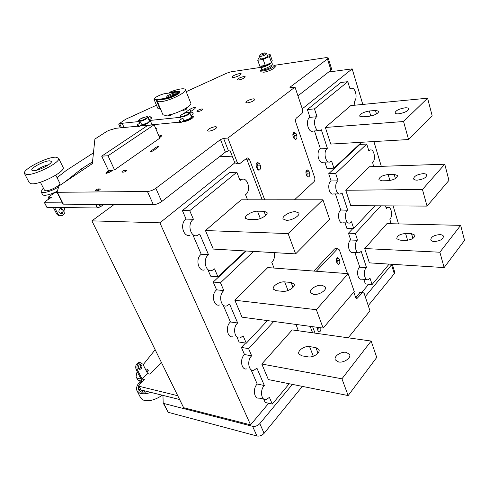 <?xml version="1.0" encoding="UTF-8"?>
<svg xmlns="http://www.w3.org/2000/svg" width="489" height="489" viewBox="0 0 489 489"><rect width="100%" height="100%" fill="white"/><g stroke="black" fill="none" stroke-linecap="round" stroke-linejoin="round"><path stroke-width="0.73" d="M110.184 170.808L110.648 170.954C110.269 171.755 109.206 172.336 107.464 172.69L106.999 172.544C107.378 171.743 108.442 171.168 110.184 170.808M110.765 170.404C108.277 170.918 106.761 171.743 106.217 172.886L106.877 173.1C109.371 172.586 110.887 171.755 111.431 170.618L110.765 170.404M159.072 136.413L160.881 136.199L159.457 137.317M159.542 137.513L161.621 135.893L158.992 136.223M140.043 364.519C141.058 365.729 140.997 367.074 139.848 368.547L138.943 369.067M139.151 365.026C137.745 367.306 138.02 368.755 139.958 369.366L141.07 368.816C142.47 366.536 142.195 365.087 140.245 364.482L139.151 365.026M169.102 92.433C173.552 90.612 177.476 89.45 180.863 88.943C183.442 88.607 184.94 88.815 185.368 89.573C187.373 92.042 170.154 100.728 161.388 101.596C158.937 101.883 157.525 101.657 157.146 100.917L157.171 100.123L165.233 99.096C170.606 98.546 181.101 93.258 179.897 91.736L177.171 91.345L169.102 92.433L169.353 93.032M185.404 89.67L190.753 103.063C192.825 105.722 175.802 114.469 167.036 115.166C164.585 115.41 163.167 115.135 162.764 114.347L162.745 114.298M172.727 95.893L172.984 95.544L172.556 95.483L170.673 96.706M167.605 95.667C172.018 93.32 174.909 92.531 176.278 93.307L174.921 94.707C171.089 96.828 168.222 97.696 166.321 97.311L167.605 95.667M167.544 97.47L168.632 96.48C171.474 94.884 173.766 94.157 175.508 94.291M263.003 66.26L262.844 66.498C263.418 66.712 264.977 66.174 267.514 64.89L269.311 63.594M266.438 53.423L266.676 53.576C266.169 54.627 264.256 55.569 260.918 56.382L259.506 56.266L259.641 55.862M260.368 58.723L261.798 58.906C265.13 58.099 267.043 57.158 267.544 56.094L266.694 53.631M261.15 55.116C263.809 54.438 265.234 53.723 265.423 52.959L264.39 52.922C262.061 53.484 260.619 54.163 260.069 54.964L261.15 55.116M271.053 66.278L271.371 66.467C270.863 67.641 268.846 68.643 265.319 69.475L263.809 69.297L263.858 68.961M260.906 71.767L263.773 72.219C268.455 71.645 276.175 67.8 275.173 66.559L274.757 65.355M271.792 64.921L274.714 65.226C275.717 66.455 267.99 70.3 263.302 70.887L260.484 70.557L261.578 68.931M233.669 77.513L231.975 77.305C232.672 75.838 235.166 74.597 239.457 73.57L241.181 73.772C240.484 75.239 237.978 76.486 233.669 77.513M238.791 79.982L237.312 79.786C237.898 78.515 240.038 77.445 243.73 76.577L245.227 76.767C244.647 78.038 242.495 79.108 238.791 79.982M247.617 102.892L245.888 102.58C246.499 101.003 248.938 99.744 253.204 98.809L254.958 99.114C254.347 100.703 251.902 101.963 247.617 102.892M185.734 108.387L187.018 108.424C186.627 109.243 185.349 109.897 183.198 110.386L182.452 110.172M197.929 111.651L196.945 111.461C197.428 110.398 199.066 109.548 201.859 108.925L202.862 109.108C202.379 110.178 200.734 111.021 197.929 111.651M172.476 114.041C171.994 114.762 170.881 115.312 169.157 115.691L168.552 115.575L169.249 114.823M155.728 128.564L156.804 128.619L156.089 129.414M209.011 131.199L207.379 130.82C208.094 128.992 210.71 127.605 215.227 126.657L216.89 127.036C216.181 128.864 213.552 130.257 209.011 131.199M153.136 150.942L150.062 151.779L155.63 147.556C157.079 146.712 158.1 146.437 158.693 146.724L153.136 150.942M159.811 138.149L114.444 169.976L112.99 170.038L110.349 171.871L106.486 173.344L105.807 173.118L109.328 170.184L107.965 170.239L108.24 170.056L101.694 156.156L147.751 125.392L154.114 124.781L159.915 138.393M335.423 193.925L340.754 209.952L347.404 210.264C343.645 213.711 345.784 224.561 349.873 222.978L351.512 221.798L353.706 228.479L374.941 205.802M348.474 222.941L342.991 222.813C338.883 224.384 336.732 213.614 340.503 210.191L340.754 209.952M339.048 193.901L333.547 193.937C329.244 195.692 326.799 184.365 330.79 180.985L337.746 180.844C333.773 184.255 336.2 195.661 340.491 193.895L342.013 192.825L347.655 210.025M373.602 166.59L372.655 162.519C376.237 159.371 373.969 148.363 370.057 150.044L368.84 150.912L366.756 144.053L335.68 173.522L328.706 173.717L331.047 180.759M417.19 180.154C423.272 179.359 426.445 177.599 426.708 174.866C426.243 174.041 425.027 173.644 423.064 173.668C417.025 174.469 413.877 176.229 413.615 178.95C414.061 179.763 415.253 180.16 417.19 180.154M398.657 113.821C404.91 112.715 408.236 110.979 408.639 108.607C408.205 107.928 406.982 107.672 404.978 107.825C398.773 108.937 395.467 110.673 395.063 113.032C395.479 113.699 396.677 113.961 398.657 113.821M328.712 161.981L323.186 162.201C318.669 164.17 315.87 152.207 320.112 148.876L327.129 148.497C322.905 151.853 325.68 163.907 330.185 161.92L331.56 160.973L333.926 168.173L326.945 168.405L324.861 162.134M318.59 130.661L313.027 131.064C308.302 133.259 305.136 120.636 309.635 117.372L316.707 116.749C312.226 120.037 315.374 132.751 320.081 130.551L321.31 129.719L327.398 148.277M354.959 105.19L354.158 101.559C358.162 98.552 355.295 86.333 351.023 88.387L350.057 89.047L347.813 81.663L314.47 108.876L307.385 109.56L309.91 117.164M434.336 241.499C440.253 240.973 443.285 239.194 443.425 236.163C442.936 235.215 441.732 234.696 439.813 234.61C433.926 235.142 430.919 236.921 430.778 239.946C431.255 240.875 432.441 241.395 434.336 241.499M366.909 279.586L361.432 279.146C357.716 280.393 356.071 270.613 359.439 267.141L366.224 267.605C362.869 271.102 364.501 280.943 368.205 279.69L370.051 278.302L372.092 284.519L365.344 283.944L363.81 279.335M358.113 252.587L352.636 252.293C348.73 253.687 346.854 243.449 350.411 239.995L357.251 240.27C353.712 243.754 355.576 254.06 359.464 252.654L361.212 251.364L366.457 267.355M390.949 223.73L389.88 219.28C393.095 216.052 391.316 206.058 387.746 207.428L386.322 208.491L385.521 205.863M286.358 220.319C291.811 220.618 300.405 215.533 298.791 212.996L295.466 211.682C290.032 211.444 281.578 216.425 283.125 218.999L286.358 220.319M247.532 199.799L245.551 194.701L245.894 194.433C251.285 190.3 247.642 176.89 241.749 179.402L240.044 180.502L236.835 172.232L229.555 172.47L182.397 210.582L186.071 219.109L193.393 219.28L193.002 219.585C186.884 224.145 190.82 238.106 197.409 235.478L199.695 234.035L208.528 254.738L208.149 255.056C202.47 259.635 205.79 272.746 212 270.484L214.555 268.852L217.96 276.835L245.576 250.961M190.093 235.16C183.497 237.77 179.555 223.925 185.673 219.408L186.071 219.109M204.714 269.873C198.497 272.104 195.172 259.109 200.857 254.573L201.236 254.262L208.528 254.738M313.687 294.445C319.054 295.185 327.123 290.008 325.374 286.988L322.025 285.24C316.676 284.574 308.724 289.653 310.423 292.703L313.687 294.445M274.017 268.058L271.792 262.312L272.104 262.025C274.25 259.58 274.995 256.45 274.341 252.642M219.543 304.995C213.724 306.89 210.948 294.696 216.211 290.154L216.578 289.83L223.84 290.607L223.473 290.931C218.21 295.515 220.979 307.813 226.792 305.894L229.585 304.079L237.66 322.991L237.312 323.327C232.403 327.905 234.726 339.513 240.178 337.881L243.167 335.9L246.291 343.211L267.465 320.595M232.972 336.738C227.507 338.345 225.172 326.829 230.087 322.3L230.441 321.97L237.66 322.991M273.791 321.444L248.601 348.633L251.67 355.821L251.334 356.163C246.768 360.723 248.687 371.677 253.785 370.307L256.939 368.162L264.347 385.515L264.023 385.87C259.745 390.405 261.346 400.809 266.12 399.647L269.402 397.368L272.269 404.085L289.237 383.755M246.615 368.92C241.511 370.271 239.579 359.403 244.158 354.886L244.494 354.543L251.67 355.821M263.809 399.128L258.993 398.058C254.213 399.195 252.599 388.871 256.89 384.378L257.208 384.036L264.347 385.515M338.584 361.976C343.859 363.082 351.463 357.844 349.604 354.439L346.243 352.343C340.992 351.31 333.492 356.45 335.313 359.886L338.584 361.976M317.459 139.878L316.689 138.583L316.444 136.822L320.381 148.656M357.159 259.317L356.487 258.265L356.279 256.682L359.678 266.89M356.768 258.143L356.585 258.516M137.409 371.982L136.688 372.899L136.095 376.756C136.682 378.003 138.014 378.675 140.086 378.773L140.875 378.767M136.242 377.043L137.183 378.871C137.77 380.118 139.102 380.797 141.174 380.9L141.963 380.894M147.116 372.575L148.265 370.454L147.849 370.051M145.386 369.14L147.079 369.054L147.562 369.476L146.535 371.42M150.875 392.398C146.278 393.963 142.543 394.201 139.658 393.107L136.914 390.607C135.893 387.795 137.14 384.55 140.661 380.864M137.158 391.078L140.496 397.514L143.253 400.057C148.693 401.714 155.044 400.106 162.293 395.222M36.32 170.319C40.031 167.672 44.12 165.814 48.594 164.744M33.105 170.734L31.803 170.129C30.501 167.88 45.159 160.386 49.915 160.838L51.314 161.437C52.769 163.607 37.787 171.291 33.105 170.734M40.379 182.214L44.462 190.203L45.538 190.759C49.334 191.364 61.07 185.172 59.835 183.253L59.78 183.155M24.578 173.723L29.206 182.648L31.449 183.772C39.633 184.989 65.862 171.346 63.124 167.427L63.032 167.244M26.669 174.524L24.45 173.467C22.274 169.463 47.726 156.486 56.094 157.201L58.601 158.247C61.259 161.987 34.811 175.575 26.669 174.524M57.329 191.15C53.234 193.289 49.517 194.634 46.18 195.172C44.041 195.453 42.806 195.209 42.476 194.445L41.18 191.92M58.68 186.822C53.9 189.775 49.273 191.651 44.792 192.452C42.653 192.739 41.418 192.507 41.094 191.749L42.58 188.998L43.49 188.289M191.12 116.101L192.397 116.51L190.961 118.381C188.112 120.166 185.264 121.217 182.409 121.529M182.036 118.644L182.385 118.472C183.87 118.949 184.231 119.719 183.485 120.783L180.777 122.66M189.854 112.947L191.443 116.895L190.239 118.448L183.063 121.076M60.471 208.479C62.451 209.842 62.641 211.48 61.033 213.387L60.422 213.687M62.244 213.412C64.01 210.637 63.429 208.986 60.508 208.473L59.89 208.766C58.118 211.541 58.692 213.192 61.608 213.717L62.244 213.412M149.114 120.386L150.325 120.734L148.76 122.58C145.905 124.31 143.191 125.306 140.624 125.569M140.325 122.806L140.612 122.672C141.987 123.136 142.348 123.864 141.688 124.866L138.937 126.688M147.806 117.336C148.069 116.119 145.526 116.694 140.184 119.065C138.711 120.196 138.24 120.862 138.754 121.076C140.196 121.657 142.77 120.917 146.492 118.864L147.806 117.336L149.42 121.101L148.112 122.647L141.278 125.135M328.198 58.002L331.646 69.102L330.961 70.227L297.935 95.85M137.354 126.217L115.985 128.277L109.2 130.288L106.969 131.29L95.489 138.674L94.878 139.273L92.329 163.632L59.609 185.533L58.845 186.291L57.017 192.299L147.433 191.486C150.251 191.266 153.057 190.197 155.85 188.283L220.508 139.561L223.607 138.381L227.874 138.069L237.061 161.902L234.506 162.012L230.178 150.844L228.485 150.942L225.405 152.116L161.706 201.529C158.949 203.467 156.168 204.524 153.357 204.708L63.35 204.157L62.898 203.98L57.03 192.33M60.373 215.698C58.686 215.875 57.372 215.129 56.424 213.467L57.635 213.491C58.698 215.319 60.147 216.034 61.987 215.643C64.768 214.298 65.599 211.994 64.475 208.711L63.906 207.593M57.635 213.491L54.579 207.489M44.554 202.788L46.993 207.409L97.256 207.959L100.587 206.694L103.741 204.402M62.347 202.874L44.517 202.758L45.025 201.609L51.547 197.195L48.118 197.214L55.086 192.519L57.115 192.495M48.118 197.214L48.992 198.925M53.362 207.477L56.424 213.467M227.874 138.069L295.008 87.109L290.833 87.623L289.983 87.488L290.325 86.95L327.459 58.973L328.162 57.879L325.974 57.647L274.745 65.288M295.008 87.109L302.489 109.426C302.972 111.266 302.734 112.684 301.768 113.686L296.499 117.941C295.515 118.961 295.27 120.398 295.772 122.244L314.653 177.513C315.118 179.249 314.892 180.655 313.962 181.731L294.525 199.787M191.841 116.162L193.302 116.596C194.194 117.818 187.067 121.529 183.289 121.792L181.822 121.932M179.053 122.201L140.031 125.96M124.059 127.501L122.177 123.271L138.962 121.553M149.872 120.441L180.514 117.305M156.486 105.208L125.679 119.261L118.656 124.029L122.177 123.271M261.022 67.335L230.979 71.816L226.804 73.142L186.199 91.657M92.507 161.89L81.486 168.864L64.731 182.11M57.048 177.672L66.278 170.447L93.454 152.855M81.486 168.864L82.225 170.392M91.547 162.434L92.17 163.736M139.047 386.31L140.973 389.953L179.604 399.501M148.937 391.921L141.553 392.135L143.381 390.546M145.147 392.52L144.243 390.76M140.349 391.622L138.246 387.539L139.469 387.16M142.177 390.253L140.496 391.701L138.558 389.721L138.246 387.539M140.863 389.867L139.004 386.267L138.454 386.432L139.01 384.984M139.231 384.562L141.957 381.01M155.166 349.727L143.161 364.721M158.937 365.271L161.315 362.239M183.436 113.699L189.946 109.249C192.58 107.776 194.457 107.256 195.582 107.696L194.781 108.717L189.347 112.452M95.765 190.777L97.225 190.759C98.919 190.429 99.945 189.854 100.318 189.041L98.423 188.907C96.743 189.237 95.716 189.811 95.343 190.618L95.765 190.777M122.244 172.146L123.711 172.091C125.343 171.761 126.327 171.223 126.663 170.478L124.738 170.386C123.112 170.716 122.128 171.254 121.792 172L122.244 172.146M158.949 136.131C160.569 135.49 161.559 135.343 161.92 135.691L159.622 137.696M360.955 292.165L362.777 292.336L364.189 293.504L369.996 310.833L348.211 337.813M302.373 386.389L264.097 433.309C261.982 435.522 259.598 436.414 256.933 435.986L168.185 412.313L163.247 403.132M392.3 264.304L394.709 272.049L394.299 273.687L368.254 305.625M314.5 130.96L316.444 136.822M307.385 109.56L340.857 82.507L347.813 81.663M354.861 252.41L356.279 256.682M357.496 240.032L355.338 233.442L348.48 233.21L350.656 239.751M348.48 233.21L352.936 228.461M208.088 270.154L210.686 276.175L217.96 276.835M193.051 235.288L201.236 254.262M263.712 399.11L265.166 402.471L272.269 404.085M251.065 369.782L257.208 384.036M248.601 348.633L241.413 347.416L244.494 354.543M241.413 347.416L245.478 343.076M237.092 337.392L239.09 342.031L246.291 343.211M223.32 305.466L230.441 321.97M223.84 290.607L220.49 282.758L213.222 282.049L216.578 289.83M213.222 282.049L246.322 251.004M328.706 173.717L359.922 144.438L366.756 144.053M345.045 222.862L346.842 228.284L353.706 228.479M310.154 326.346L312.593 332.783M335.937 248.504L334.617 248.907L313.871 271.065M360.399 292.11L355.625 297.398M368.694 284.231L361.952 292.257M302.281 108.815L352.166 68.87L362.801 104.438M373.896 141.559L381.304 166.333M393.132 205.906L398.511 223.907M246.199 158.564L247.073 159.891L262.196 199.793M268.693 403.272L250.564 424.849L159.897 222.831L234.897 162.776L237.196 163.76L238.754 163.693M328.663 72.011L352.166 68.87M219.359 156.804L232.232 156.15M114.175 204.469L91.895 220.857L183.638 407.716L250.564 424.849M159.897 222.831L91.895 220.857M261.798 364.03L268.363 379.574L348.15 395.564L376.738 357.441L371.145 341.053L292.214 329.904L261.798 364.03L341.939 378.804L371.145 341.053M308.107 356.866C313.119 357.93 320.692 352.716 318.914 349.482L315.894 347.593L309.586 346.603C304.641 345.625 297.178 350.735 298.901 353.969L301.774 355.809L308.107 356.866M348.15 395.564L341.939 378.804M295.986 324.439L298.357 330.772M220.49 282.758L253.534 251.425M348.137 273.657L354.256 291.572L323.143 328.095L242.012 317.165L234.867 300.228L267.783 267.587L348.137 273.657L316.322 309.696L234.867 300.228M282.66 291.334C287.746 292.043 295.772 286.896 294.109 284.036L291.114 282.465L284.696 281.89C279.684 281.248 271.78 286.291 273.375 289.158L276.224 290.686L282.66 291.334M323.143 328.095L316.322 309.696M182.397 210.582L189.726 210.68L193.393 219.28M189.726 210.68L236.835 172.232M322.929 199.787L329.641 219.451L295.631 253.883L213.265 249.072L205.447 230.551L241.211 199.799L322.929 199.787L288.107 233.583L205.447 230.551M254.812 219.616C259.959 219.909 268.504 214.86 266.982 212.458L264.023 211.279L257.507 211.199C252.434 210.967 244.035 215.906 245.472 218.314L248.278 219.469L254.812 219.616M295.631 253.883L288.107 233.583M389.134 264.103L372.092 284.519M460.65 225.356L386.933 223.638L364.733 248.546L369.384 262.862L444.134 267.575L464.55 240.35L460.65 225.356L439.868 252.22L364.733 248.546M380.919 205.832L355.338 233.442M411.518 233.687L405.601 233.497C399.916 234.054 396.97 235.808 396.768 238.754L399.953 240.154L405.901 240.386C411.652 239.842 414.629 238.088 414.825 235.117L411.518 233.687L412.905 238.424M439.868 252.22L444.134 267.575M316.982 116.541L314.47 108.876M361.56 142.275L333.926 168.173M427.588 98.191L350.796 105.593L325.356 127.464L330.753 144.072L408.559 139.536L432.129 115.673L427.588 98.191L403.553 121.516L325.356 127.464M375.473 110.459L369.317 111.009C363.339 112.109 360.112 113.815 359.629 116.119L362.82 116.828L369.006 116.309C375.069 115.208 378.333 113.497 378.798 111.174L375.473 110.459L376.499 113.961M403.553 121.516L408.559 139.536M444.758 164.225L369.513 166.731L345.778 190.258L350.784 205.661L427.056 206.101L448.957 180.386L444.758 164.225L422.441 189.5L345.778 190.258M394.171 174.39L388.138 174.536C382.306 175.349 379.226 177.079 378.896 179.732L382.086 180.82L388.15 180.704C394.061 179.903 397.172 178.161 397.496 175.49L394.171 174.39L395.393 178.558M422.441 189.5L427.056 206.101M338.003 180.618L335.68 173.522M109.328 170.184L109.542 170.643M237.061 161.902C237.715 163.375 238.608 163.956 239.744 163.65L246.994 158.039C248.112 157.739 248.987 158.32 249.616 159.775L264.72 199.793M293.064 136.119L293.73 138.045L295.704 139.512C296.847 138.79 297.184 137.47 296.719 135.545L296.059 133.625L294.072 132.146C292.929 132.874 292.593 134.194 293.064 136.119M306.108 173.803L306.744 175.643L308.541 177C309.702 176.284 310.063 174.964 309.61 173.033L308.981 171.199L307.165 169.83C306.01 170.551 305.656 171.871 306.108 173.803M256.37 166.608L257.116 168.601L259.28 170.068C260.582 169.273 260.973 167.855 260.448 165.82L259.708 163.833L257.526 162.354C256.224 163.149 255.839 164.567 256.37 166.608M234.506 162.012L234.897 162.776M294.091 138.79L294.219 135.722L293.186 133.045M306.976 176.162L307.135 173.106L306.255 170.734M257.593 169.457L257.917 165.918L256.682 163.051M362.777 292.336L357.013 298.437L355.576 297.257L353.81 292.092M347.49 273.608L339.397 249.91L337.722 248.589L316.322 271.254M312.605 326.676L315.044 333.131M336.518 261.652L337.086 263.302L338.504 264.415C339.69 263.73 340.081 262.41 339.678 260.466L339.109 258.822L337.679 257.697C336.493 258.388 336.108 259.708 336.518 261.652M317.214 327.3L317.966 330.931L319.329 331.945C320.668 331.23 321.132 329.837 320.729 327.771M337.08 263.278L337.251 260.313L336.689 258.675L339.109 258.822M317.911 330.778L318.29 327.441M101.694 156.156L108.026 155.777L154.114 124.781M108.026 155.777L114.548 169.903M259.989 57.653L258.577 58.295L257.74 60.263L263.161 59.407L269.415 56.565L270.16 54.621L267.202 55.098M262.679 65.832L260.979 67.213L261.633 69.077C262.049 70.343 273.485 65.581 272.239 63.704L271.682 62.072M260.979 67.213C261.236 68.234 270.276 64.909 271.468 62.61M271.511 62.543L271.639 62.182M263.161 59.407L265.264 65.447L271.487 62.598L272.214 60.618L270.16 54.621M269.415 56.565L271.487 62.598M257.74 60.263L259.848 66.26L265.264 65.447M166.504 98.271C170.753 97.831 179.017 93.668 178.075 92.458L175.93 92.152L165.429 93.558C161.278 94.016 153.149 98.093 154.011 99.304L156.003 99.615L166.504 98.271L166.737 98.833M178.418 93.796L178.094 92.5M154.011 99.304L157.727 108.167L160.3 108.454M176.101 93.723L176.278 93.307M179.854 92.305L177.788 92.213M162.953 395.381L163.167 402.838L163.729 403.462L252.593 426.31C255.27 426.714 257.672 425.815 259.812 423.608L292.379 384.385M365.24 296.634L391.964 264.286M177.751 395.723L138.998 386.249L139.145 384.641L144.334 379.568L142.097 379.048L147.647 373.627L149.891 374.128L161.547 362.722M142.097 379.048L137.293 369.629L136.07 369.36L142.299 381.554M136.07 369.36C135.135 365.888 136.15 363.584 139.114 362.441L140.465 362.691M147.647 373.627L142.916 364.238L140.337 362.697C137.372 363.847 136.358 366.157 137.293 369.629M190.93 115.624L192.8 114.328L193.082 113.1L191.731 112.036L191.358 112.225M179.072 120.685L179.439 120.502L180.808 121.59L180.404 122.849M180.129 121.853C179.402 120.979 179.041 121.015 179.06 121.957C179.787 122.825 180.141 122.794 180.129 121.853M188.082 114.023C191.957 111.431 185.258 112.158 181.688 114.695C177.764 117.281 184.463 116.596 188.082 114.023M181.278 119.169L180.288 116.755C179.805 116.541 180.258 115.856 181.633 114.707C186.78 111.681 190.612 112.103 189.842 112.91L188.632 114.457C184.714 116.657 181.932 117.421 180.288 116.755L180.276 116.718M148.968 120.043L151.009 118.686L151.223 117.531L149.652 116.663M137.366 124.756L138.949 125.649L138.631 126.834M138.301 125.893C137.605 125.068 137.287 125.098 137.342 125.985C138.032 126.816 138.356 126.779 138.301 125.893M145.979 118.454C149.842 115.979 143.809 116.633 140.227 119.059C136.315 121.529 142.348 120.917 145.979 118.454M95.923 204.359L97.623 207.88M95.514 204.353L97.256 207.959M98.986 204.378L100.202 206.896M99.475 204.378L100.587 206.694M44.621 202.801L46.993 207.409M228.485 150.942L223.607 138.381M225.405 152.116L220.508 139.561M161.706 201.529L155.85 188.283M153.357 204.708L147.433 191.486M63.35 204.157L57.464 192.464M121.498 127.745L119.811 123.974M330.961 70.227L327.459 58.973M290.564 87.641L290.325 86.95M309.586 346.603L313.296 356.255M318.003 353.131L315.894 347.593M284.696 281.89L288.009 290.509M292.997 287.41L291.114 282.465M257.507 211.199L260.331 218.54M265.625 215.496L264.023 211.279M407.618 240.307L405.601 233.497M370.809 116.046L369.317 111.009M389.916 180.539L388.138 174.536M126.205 170.331L126.462 170.893M124.738 170.386L125.306 171.633M99.884 188.882L100.153 189.445M98.423 188.907L99.047 190.209M150.575 151.107L150.912 151.877M155.63 147.556L156.168 148.809M189.946 109.249L190.82 111.437M296.719 135.545L294.219 135.722M296.059 133.625L293.559 133.809M309.61 173.033L307.135 173.106M308.981 171.199L306.499 171.278M260.448 165.82L257.917 165.918M259.708 163.833L257.171 163.931M249.616 159.775L247.073 159.891M337.251 260.313L339.678 260.466M359.666 292.611L362.043 292.832M355.778 297.728L357.771 297.923M334.617 248.907L337.049 249.029M156.003 99.615L159.732 108.521M177.483 92.121L177.171 91.345M259.812 423.608L264.097 433.309M252.593 426.31L256.933 435.986M163.729 403.462L168.185 412.313M391.573 264.916L394.299 273.687M139.114 386.334L140.973 389.953M106.431 173.344L106.229 172.904M139.958 369.366L139.114 369.183M270.869 65.734L271.267 66.889M265.423 52.959L266.615 53.509M260.949 71.883L260.484 70.557M370.057 150.044L368.596 150.117M426.708 174.866L426.818 175.264M408.639 108.607L408.731 108.937M351.023 88.387L349.892 88.515M443.425 236.163L443.547 236.615M387.746 207.428L385.992 207.409M241.749 179.402L239.634 179.451M325.485 287.306L325.374 286.988M349.727 354.794L349.604 354.439M147.562 369.476L148.314 370.962M192.409 116.559L192.855 117.666M189.952 113.191L191.59 112.06L193.204 112.953L193.033 114.169M182.25 118.497L179.304 120.532L178.907 121.926L180.545 122.825M150.325 120.734L152.061 124.799M147.99 117.757L149.842 116.535L151.352 117.378L151.199 118.564M140.502 122.696L137.55 124.634L137.213 125.96L138.748 126.81M138.754 121.076L139.689 123.228M61.608 213.717L60.453 213.699M46.889 207.367L44.523 202.77M120.367 127.855L118.656 124.029M63.124 167.427L58.601 158.247M59.835 183.253L55.789 175.154M138.772 390.13L138.558 389.721M141.896 380.894L142.256 381.597M414.825 235.117L414.935 235.49M397.496 175.49L397.588 175.814M295.081 139.554L295.704 139.512M307.929 177.012L308.541 177M258.492 170.093L259.28 170.068M356.432 298.376L357.013 298.437M335.295 248.467L337.722 248.589M337.948 264.378L338.504 264.415M318.694 331.86L319.329 331.945M260.069 54.964L259.482 56.18M259.506 56.266L260.386 58.778M262.844 65.807L263.106 66.559M263.938 68.943L264.127 69.493M166.682 97.464L166.321 97.311M157.146 100.917L162.764 114.347M139.114 362.441L140.337 362.697M111.608 170.997L111.431 170.618"/></g></svg>
